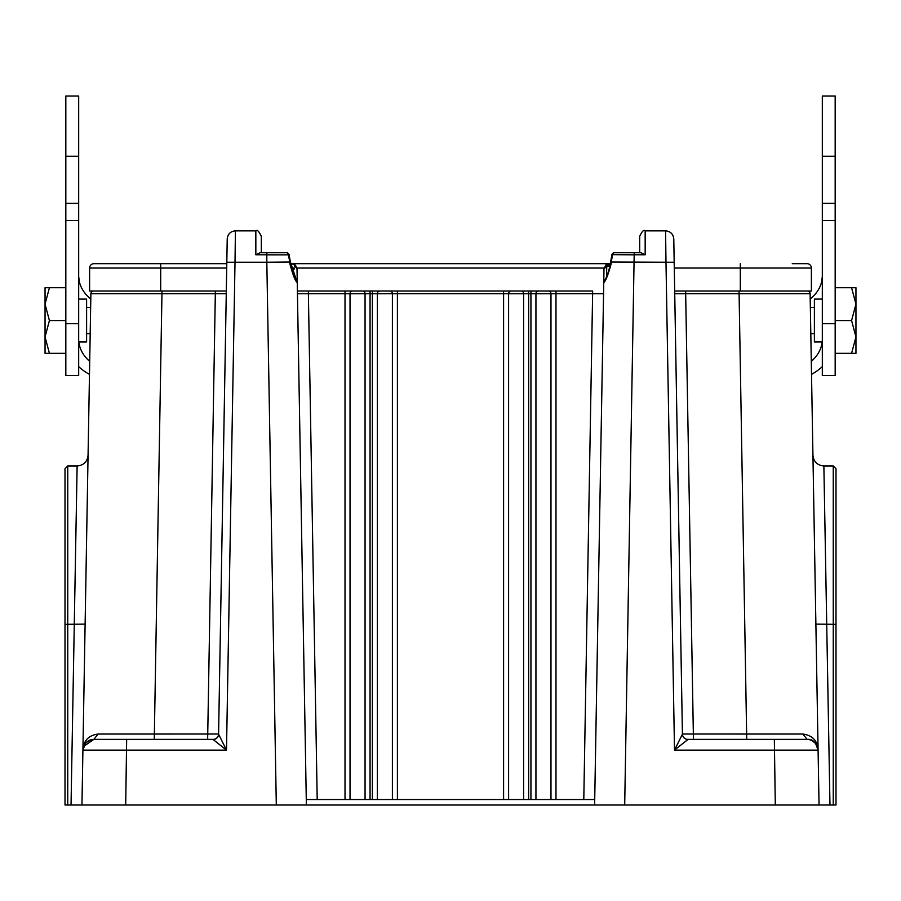 <?xml version="1.0" encoding="UTF-8"?>
<svg xmlns="http://www.w3.org/2000/svg" width="901" height="901" viewBox="0 0 901 901"><rect width="100%" height="100%" fill="white"/><g stroke="black" fill="none" stroke-linecap="round" stroke-linejoin="round"><path stroke-width="1.35" d="M49.42 353.338L45.05 336.94L45.05 304.133L49.42 287.723L45.05 287.723L45.05 304.133L49.42 320.531L45.05 336.94L45.05 353.338L65.829 353.338M49.42 320.531L65.829 320.531M49.42 287.723L65.829 287.723M78.68 299.098L86.609 299.098L86.609 341.975L78.68 341.975M851.58 287.723L855.95 304.133L855.95 336.94L851.58 320.531L855.95 304.133L855.95 287.723L835.171 287.723M835.171 353.338L855.95 353.338L855.95 336.94L855.95 353.338L851.58 353.338L855.95 336.94M851.58 320.531L835.171 320.531M822.32 341.975L814.391 341.975L814.391 299.098L822.32 299.098M603.985 269.039L603.557 293.692L592.621 293.692L592.621 291.012L297.398 291.012L308.379 291.012L308.379 293.692L297.443 293.692L297.015 269.039L306.374 804.998L81.957 804.998L90.888 293.692A2.737 2.737 0 0 1 93.614 291.012L226.309 291.012L215.328 291.012L215.328 293.692L226.264 293.692L226.5 280.076M538.449 291.012A2.737 2.5 90 0 0 535.937 293.726L530.926 293.692L530.926 799.525L594.626 799.525L594.626 804.998L603.749 282.677C605.72 281.078 608.198 274.726 611.182 263.599L611.238 262.011L665.985 262.225L665.58 230.859C670.49 231.332 673.216 234.023 673.779 238.923L674.736 293.692L685.672 293.692L685.672 291.012L674.691 291.012L807.386 291.012A2.737 2.737 0 0 1 810.112 293.692L819.043 804.998L627.434 804.998M93.614 291.012A2.737 2.737 0 0 0 90.888 293.692L161.955 293.692L161.955 291.012M294.289 269.005L291.541 269.039M273.566 804.998L306.374 804.998L306.374 799.525L350.027 799.525L350.027 293.726L345.015 293.692L345.015 291.012L370.074 291.012L370.074 293.692L350.027 293.726A2.737 2.5 90 0 1 352.539 291.012M379.873 291.012A2.737 2.5 90 0 0 377.373 293.726L372.361 293.692L372.361 799.525L350.027 799.525L365.063 799.525L365.063 293.726A2.737 2.5 -90 0 0 362.551 291.012M370.074 799.525L370.074 293.692L372.361 293.692L372.361 291.012L397.409 291.012L397.409 293.692L377.373 293.726L377.373 799.525L528.639 799.525L528.639 293.692L523.627 293.726A2.737 2.5 -90 0 0 521.127 291.012M372.361 799.525L392.397 799.525L392.397 293.726A2.737 2.5 -90 0 0 389.896 291.012M511.104 291.012A2.737 2.5 90 0 0 508.603 293.726L503.591 293.692L503.591 291.012L528.639 291.012L528.639 293.692L530.926 293.692L530.926 291.012L555.985 291.012L555.985 293.692L550.973 293.726A2.737 2.5 -90 0 0 548.461 291.012M508.603 293.726L523.627 293.726L523.627 799.525L508.603 799.525L508.603 293.726M535.937 293.726L550.973 293.726L550.973 799.525L535.937 799.525L535.937 293.726M611.238 262.011L610.596 261.988L611.238 262.011L612.556 254.848A2.737 2.016 -90 0 1 614.527 252.731L639.687 252.731L639.687 236.332C642.008 231.298 643.832 229.473 645.161 230.859L665.985 230.859M634.18 254.78L645.161 254.78L640.994 252.731L614.527 252.731A2.737 2.737 0 0 0 611.914 254.645L634.18 254.837L634.18 252.731M624.697 804.998L634.18 254.814M682.417 734.191C682.812 737.412 684.636 739.18 687.891 739.507L674.5 750.128L682.417 734.191L674.185 262.225L665.985 262.225L674.5 750.128L818.085 750.128A10.936 10.936 0 0 0 807.15 739.383L802.836 734.045C812.454 735.351 817.534 740.712 818.085 750.128A10.936 10.936 0 0 0 807.15 739.383L687.891 739.383A5.474 5.474 0 0 1 682.417 734.011L693.353 734.011L685.672 293.692L810.112 293.692M98.164 734.045L218.583 734.011A5.474 5.474 0 0 1 213.109 739.383L93.85 739.383A10.936 10.936 0 0 0 82.915 750.128C83.478 740.678 88.557 735.317 98.164 734.045L93.85 739.383L83.624 746.433M218.583 734.191A5.474 5.406 1 0 1 213.109 739.507L226.5 750.128L218.583 734.191L226.815 262.225L235.015 262.225L235.42 230.859C230.51 231.332 227.784 234.023 227.221 238.923L226.815 262.225M289.153 254.893A2.737 2.737 0 0 0 286.473 252.731L260.006 252.731L255.839 254.78L266.82 254.78L266.82 252.731L286.473 252.731A2.737 2.016 90 0 1 288.444 254.848L266.82 254.837L266.82 262.225L289.762 262.011L289.818 263.599C292.814 274.726 295.291 281.078 297.251 282.677L290.404 262M255.839 254.78L255.839 230.859C257.168 229.473 258.992 231.298 261.313 236.332L261.313 252.731M291.597 263.666A5.474 5.474 0 0 1 295.641 265.513L291.586 263.666M297.015 269.027L295.641 265.513L297.015 269.027M530.926 799.525L528.639 799.525M594.728 799.525L583.792 799.525L592.621 293.692L555.985 293.692L555.985 799.525M345.015 799.525L345.015 293.692L308.379 293.692L317.208 799.525L306.272 799.525M610.54 263.666L607.736 265.007L603.985 269.027L603.749 282.666C603.174 279.952 605.9 283.398 610.54 263.576L611.182 263.599M704.492 804.998L71.033 804.998L77.126 465.986L67.744 465.986L65.007 468.723L65.007 804.998L71.033 804.998M85.111 624.111L67.744 624.303L67.744 804.998L65.007 804.998L65.007 624.393L67.744 624.303L67.744 465.986M774.342 739.383L775.299 804.998L835.993 804.998L833.256 804.998L833.256 624.303L835.993 624.393L835.993 804.998L835.993 541.163M628.526 804.998L612.128 804.998L628.526 804.998M785.143 804.998L736.196 804.998M115.857 804.998L99.459 804.998L115.857 804.998M164.804 804.998L196.508 804.998M610.315 266.009L606.756 266.009L606.553 276.494M605.551 265.311A5.474 5.474 0 0 1 609.425 263.666L605.754 265.119L603.985 269.027M607.736 265.007L605.517 267.023M673.925 247.268L674.5 280.076M693.353 739.383L693.353 734.011L802.836 734.045M815.608 743.381L818.085 750.128C816.205 742.379 812.567 738.797 807.161 739.383L807.623 739.394M815.889 624.111L833.256 624.303L833.256 465.986L823.874 465.986L829.967 804.998M833.256 465.986L835.993 468.723L835.993 624.393M817.725 747.526L817.398 746.478M65.007 541.163L65.007 630.024M85.449 743.314L82.915 750.128L226.5 750.128L235.015 262.225L266.82 262.225L276.303 804.998M289.086 254.645L288.444 254.848L289.762 262.011L290.404 261.988L289.762 262.011M294.3 265.953L295.933 267.304M93.986 263.666A4.37 4.37 0 0 0 89.616 268.048A4.37 4.37 0 0 1 93.986 263.666L226.793 263.666L108.751 263.666L160.693 263.666L160.693 268.048L226.714 268.048M291.541 263.666L609.459 263.666L291.541 263.666M792.249 263.666L807.014 263.666A4.37 4.37 0 0 1 811.384 268.048L811.384 291.012L740.307 291.012L740.307 268.048L811.384 268.048M89.616 291.012L89.616 268.048L160.693 268.048L160.693 291.012L89.616 291.012M811.519 374.377A56.594 43.349 180 0 0 822.32 366.628M822.163 341.975A43.744 33.506 0 0 1 811.294 361.369M822.32 220.621L822.32 96.002L835.171 96.002L835.171 375.548L822.32 375.548L822.32 220.621L835.171 220.621M810.213 299.008A43.744 33.506 180 0 0 821.611 281.867L822.32 276.596M78.68 276.596L79.389 281.867A43.744 33.506 180 0 0 90.787 299.008M78.68 323.707L78.68 375.548L65.829 375.548L65.829 96.002L78.68 96.002L78.68 323.707L65.829 323.707M89.706 361.369A43.744 33.506 0 0 1 78.837 341.975M78.68 366.628A56.594 43.349 180 0 0 89.481 374.377M154.274 739.383L161.955 293.692L215.328 293.692L207.647 739.383M397.409 799.525L397.409 293.692L503.591 293.692L503.591 799.525M645.161 254.78L645.161 230.859M218.583 734.011A5.474 5.474 0 0 1 213.109 739.383L213.109 739.507M126.658 739.383L125.701 804.998M605.754 265.119L605.145 267.349M739.045 291.012L746.726 739.383M289.818 263.599L290.46 263.576M291.541 268.048L294.278 268.048M296.925 268.048L604.064 268.048M674.286 268.048L740.307 268.048L740.307 263.666M835.171 323.707L822.32 323.707M65.829 220.621L78.68 220.621M78.68 156.256L65.829 156.256M835.171 156.256L822.32 156.256M86.609 333.663L90.19 333.663M86.609 307.41L90.641 307.41M814.391 307.41L810.81 307.41M814.391 333.663L810.81 333.663M255.839 230.859L235.015 230.859M610.596 262L610.54 263.576M611.925 254.645L610.608 261.977M823.874 465.986C817.32 465.355 813.671 461.774 812.939 455.242M808.974 739.53L811.61 740.329L815.732 743.528M817.342 746.332L817.725 747.503M77.126 465.986C83.68 465.355 87.329 461.774 88.061 455.242M83.275 747.537L82.915 750.116C83.174 749.857 81.417 742.086 93.839 739.383L93.839 739.383M289.075 254.645L290.392 261.977M83.658 746.343L85.257 743.539M835.171 203.367L822.32 203.367M65.829 203.367L78.68 203.367"/></g></svg>
